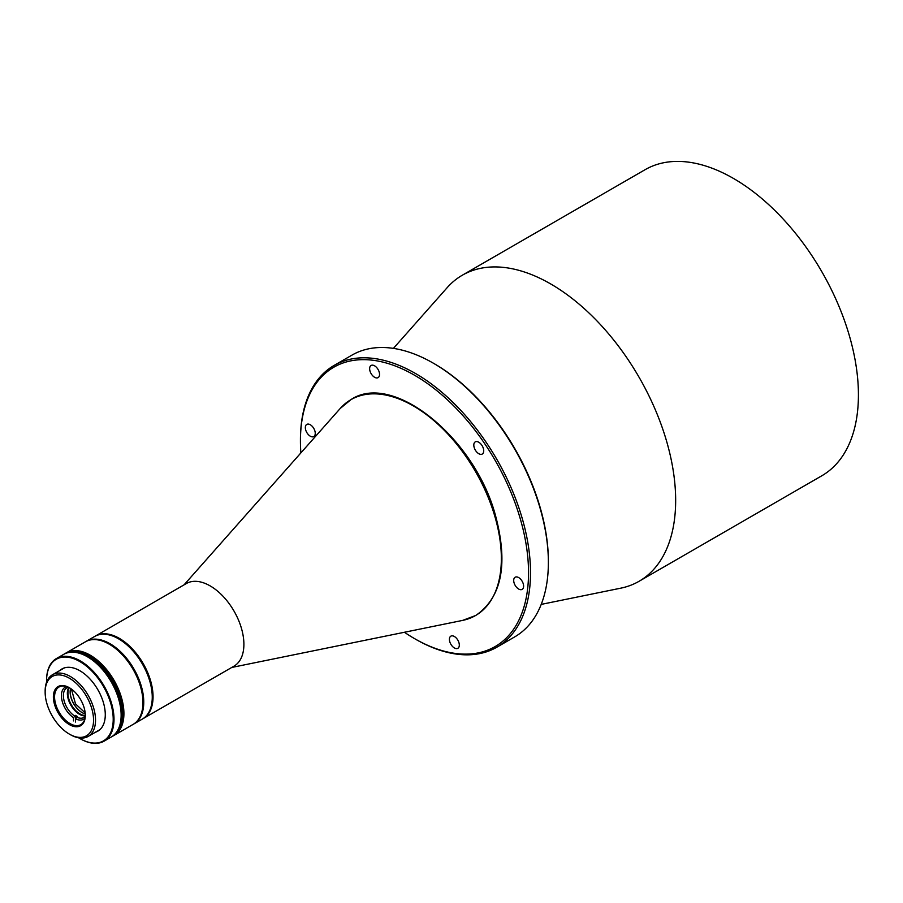 <?xml version="1.0" encoding="UTF-8"?>
<svg xmlns="http://www.w3.org/2000/svg" width="903" height="903" viewBox="0 0 903 903"><rect width="100%" height="100%" fill="white"/><g stroke="black" fill="none" stroke-linecap="round" stroke-linejoin="round"><path stroke-width="1.35" d="M95.097 636.231A47.69 27.53 60 0 1 95.492 635.994L186.334 583.541A47.69 27.53 60 0 1 241.338 627.969A47.69 27.53 60 0 1 234.024 666.143L143.171 718.585A47.69 27.53 60 0 1 142.776 718.811M95.492 635.994A47.69 27.53 60 0 1 150.496 680.41A47.69 27.53 60 0 1 143.171 718.585M133.475 724.183A47.69 27.53 -120 0 0 133.881 723.958L142.381 719.048A47.69 27.53 -120 0 0 152.257 697.218L152.257 696.755A47.125 27.203 -120 0 0 118.936 639.042A47.125 27.203 -120 0 0 118.744 638.929A47.125 27.203 60 0 1 149.729 680.602A47.125 27.203 60 0 1 152.257 696.981M639.053 581.295L821.82 475.768A176.717 102.028 -120 0 0 849.08 334.731A176.717 102.028 -120 0 0 645.103 169.685L462.336 275.201A176.717 102.028 60 0 1 503.276 267.367A176.717 102.028 60 0 1 666.312 440.246A176.717 102.028 60 0 1 639.053 581.295A176.717 102.028 60 0 1 620.711 588.18L541.224 604.389M393.415 348.377L447.188 287.639A176.717 102.028 60 0 1 462.336 275.201M449.784 641.751A7.01 4.052 60 0 1 450.857 636.152A7.01 4.052 60 0 1 458.95 642.71A7.01 4.052 60 0 1 457.877 648.298A7.01 4.052 60 0 1 449.784 641.751M305.711 429.997A7.01 4.052 60 0 1 306.794 424.399A7.01 4.052 60 0 1 314.887 430.957A7.01 4.052 60 0 1 313.804 436.544A7.01 4.052 60 0 1 305.711 429.997M370.004 371.077A7.01 4.052 60 0 1 371.088 365.478A7.01 4.052 60 0 1 379.181 372.025A7.01 4.052 60 0 1 378.097 377.623A7.01 4.052 60 0 1 370.004 371.077M474.177 447.482A7.01 4.052 60 0 1 475.26 441.883A7.01 4.052 60 0 1 483.353 448.441A7.01 4.052 60 0 1 482.27 454.04A7.01 4.052 60 0 1 474.177 447.482M514.067 582.83A7.01 4.052 60 0 1 515.15 577.231A7.01 4.052 60 0 1 523.243 583.778A7.01 4.052 60 0 1 522.16 589.377A7.01 4.052 60 0 1 514.067 582.83M548.369 562.434L548.369 561.282A161.298 93.122 -120 0 0 539.836 506.391A161.298 93.122 -120 0 0 434.32 363.74L433.327 363.175A162.698 93.935 60 0 1 539.757 507.057A162.698 93.935 60 0 1 548.369 562.434A162.698 93.935 60 0 1 514.665 636.908L496.819 647.214A162.698 93.935 60 0 1 415.47 639.155L414.477 638.579A161.298 93.122 60 0 1 404.42 632.269M300.868 452.911A161.298 93.122 60 0 1 300.428 441.036L300.428 439.896A162.698 93.935 60 0 1 334.121 365.422A162.698 93.935 60 0 1 521.911 517.363A162.698 93.935 60 0 1 496.819 647.214M300.428 441.036A161.298 93.122 60 0 1 392.421 364.947A161.298 93.122 60 0 1 520.004 517.837A161.298 93.122 60 0 1 414.477 638.579M334.121 365.422L351.978 355.116A162.698 93.935 60 0 1 433.327 363.175M45.15 692.172L45.15 691.032A35.623 20.566 60 0 1 52.532 674.722A35.623 20.566 60 0 1 70.344 676.482A35.623 20.566 60 0 1 95.526 720.12A35.623 20.566 60 0 1 88.155 736.43A35.623 20.566 60 0 1 70.344 734.658L69.35 734.094A34.224 19.753 60 0 1 45.15 692.172A34.224 19.753 60 0 1 69.35 678.209A34.224 19.753 60 0 1 93.551 720.12A34.224 19.753 60 0 1 69.35 734.094M69.35 687.714A22.586 13.037 -120 0 0 53.379 696.924A22.586 13.037 -120 0 0 69.35 724.59A22.586 13.037 -120 0 0 85.311 715.368A22.586 13.037 -120 0 0 69.35 687.714L69.35 687.714M69.644 687.883A21.74 12.552 -120 0 0 59.079 686.98A21.74 12.552 -120 0 0 55.738 704.396A21.74 12.552 -120 0 0 69.949 723.551A21.74 12.552 -120 0 0 80.818 724.635A21.74 12.552 -120 0 0 85.311 715.018M114.049 735.403L133.08 724.409A47.69 27.53 -120 0 0 142.956 702.579A47.69 27.53 -120 0 0 109.24 644.178L109.635 644.403A47.125 27.203 60 0 1 142.956 702.353A47.125 27.203 -120 0 0 142.956 702.128A47.125 27.203 -120 0 0 109.635 644.403L109.24 644.178A47.69 27.53 -120 0 0 85.401 641.819L66.359 652.813A47.69 27.53 60 0 1 90.198 655.172A47.69 27.53 60 0 1 121.352 697.195A47.69 27.53 60 0 1 114.049 735.403A47.69 27.53 60 0 1 113.846 735.516M133.881 723.958A47.69 27.53 -120 0 0 141.184 685.738A47.69 27.53 -120 0 0 110.031 643.726A47.69 27.53 -120 0 0 86.191 641.356A47.69 27.53 -120 0 0 85.796 641.593M152.257 697.218A47.69 27.53 -120 0 0 118.541 638.816L118.541 638.816A47.69 27.53 -120 0 0 94.691 636.446L86.191 641.356M69.271 687.68A16.83 9.719 -120 0 0 79.848 713.821A16.83 9.719 -120 0 0 85.3 715.447M70.581 688.481A16.83 9.719 -120 0 0 70.129 691.958A16.83 9.719 -120 0 0 82.038 712.569L82.038 712.569A16.83 9.719 -120 0 0 85.266 713.912M70.129 691.732A17.394 10.046 -120 0 0 82.229 712.681M73.504 720.887L73.504 717.671L75.491 715.379A17.112 9.877 -120 0 0 76.484 716A17.112 9.877 -120 0 0 77.466 716.53L75.491 718.822L75.491 722.039M74.497 715.955A17.112 9.877 60 0 1 64.124 700.852A17.112 9.877 60 0 1 66.935 687.781A17.112 9.877 60 0 1 68.312 687.217M68.854 687.465A17.112 9.877 -120 0 0 79.453 714.284A17.112 9.877 -120 0 0 85.277 715.921M85.232 716.519A17.112 9.877 60 0 1 84.047 717.422A17.112 9.877 60 0 1 76.484 717.095M73.504 717.671A18.511 10.689 60 0 1 61.935 700.175A18.511 10.689 60 0 1 66.619 686.551M84.95 718.314A18.511 10.689 60 0 1 75.491 718.822L75.491 715.379M121.137 714.95A47.125 27.203 -120 0 0 121.137 714.725A47.125 27.203 -120 0 0 87.817 657L87.422 656.774A47.69 27.53 60 0 1 121.137 715.176A47.69 27.53 60 0 1 111.261 737.006L104.127 741.137A47.69 27.53 60 0 1 80.288 738.767A47.69 27.53 60 0 1 80.277 738.767A47.69 27.53 60 0 1 80.085 738.654M46.584 682.183A47.125 27.203 60 0 1 46.561 680.828L46.561 680.365A47.69 27.53 60 0 1 56.437 658.535A47.69 27.53 60 0 1 80.288 660.894A47.69 27.53 60 0 1 114.004 719.307A47.69 27.53 60 0 1 104.127 741.137M59.835 670.5A35.906 20.735 60 0 1 79.882 670.748L79.882 670.748A35.906 20.735 60 0 1 105.279 714.725A35.906 20.735 60 0 1 95.458 732.209M46.561 680.828A47.125 27.203 60 0 1 79.882 661.583A47.125 27.203 60 0 1 113.214 719.307A47.125 27.203 60 0 1 79.882 738.541A47.125 27.203 60 0 1 78.719 737.841M56.437 658.535L63.582 654.415A47.69 27.53 60 0 1 87.422 656.774L87.817 657M89.6 655.522A47.69 27.53 60 0 1 120.754 697.534A47.69 27.53 60 0 1 113.451 735.753A47.69 27.53 -120 0 0 123.327 713.923A47.69 27.53 -120 0 0 102.513 665.929A47.69 27.53 -120 0 0 65.761 653.151A47.69 27.53 60 0 1 89.6 655.522M113.552 735.697A47.69 27.53 -120 0 0 113.643 735.64A47.69 27.53 -120 0 0 120.957 697.421A47.69 27.53 -120 0 0 89.803 655.397A47.69 27.53 -120 0 0 65.964 653.038A47.69 27.53 -120 0 0 65.863 653.095M112.852 736.092A47.69 27.53 -120 0 0 113.056 735.979A47.69 27.53 -120 0 0 122.932 714.149A47.69 27.53 -120 0 0 102.118 666.154A47.69 27.53 -120 0 0 65.366 653.388A47.69 27.53 -120 0 0 65.163 653.501M111.464 736.893A47.69 27.53 -120 0 0 111.667 736.78L113.056 735.979A47.69 27.53 -120 0 0 122.932 714.149A47.69 27.53 -120 0 0 102.118 666.154A47.69 27.53 -120 0 0 65.366 653.388L65.761 653.151A47.69 27.53 -120 0 0 65.569 653.275M111.667 736.78A47.69 27.53 -120 0 0 118.97 698.572A47.69 27.53 -120 0 0 87.817 656.549A47.69 27.53 -120 0 0 63.978 654.19L64.971 653.614A47.69 27.53 -120 0 1 88.81 655.973A47.69 27.53 -120 0 1 119.964 697.996A47.69 27.53 -120 0 1 112.649 736.205A47.69 27.53 -120 0 0 122.526 714.375A47.69 27.53 -120 0 0 101.712 666.391A47.69 27.53 -120 0 0 64.971 653.614L65.366 653.388M494.675 515.771A124.625 71.958 -120 0 0 422.164 411.531A124.625 71.958 -120 0 0 340.239 408.449L351.143 399.487C393.098 371.539 474.606 437.853 495.397 515.139C508.434 563.923 501.91 597.357 475.825 615.44L462.607 620.406A124.625 71.958 -120 0 0 494.675 515.771M231.744 667.452L462.607 620.406M184.054 584.862L340.239 408.449M88.155 736.43L99.94 729.624M52.532 674.722L64.316 667.915M85.187 712.918L75.513 703.877L71.405 689.045"/></g></svg>
